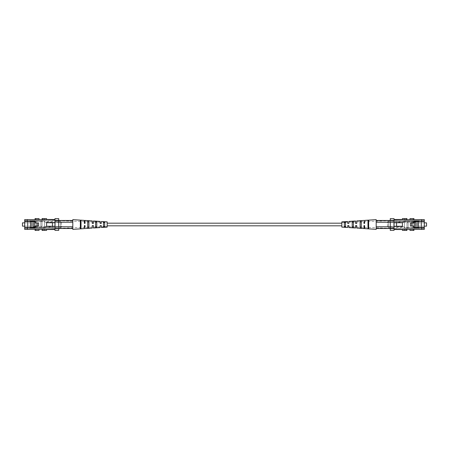 <?xml version="1.0" encoding="UTF-8"?>
<svg xmlns="http://www.w3.org/2000/svg" width="449" height="449" viewBox="0 0 449 449"><rect width="100%" height="100%" fill="white"/><g stroke="black" fill="none" stroke-linecap="round" stroke-linejoin="round"><path stroke-width="0.34" stroke-dasharray="2.25 1.68" d="M341.835 223.181L341.835 225.819L341.835 223.181M107.165 223.181L107.165 225.819L107.165 223.181M406.929 230.365L404.594 230.365L404.594 229.394L406.929 229.394L402.411 229.394L402.411 230.365L404.594 230.365L404.594 229.394L404.594 230.365M413.967 230.365L409.954 230.365L409.954 229.394L413.967 229.394L409.954 229.394M409.954 219.606L413.967 219.606L409.954 219.606L409.954 218.635L413.967 218.635M404.594 218.635L402.411 218.635L402.411 219.606L406.929 219.606L404.594 219.606L404.594 218.635L404.594 219.606L404.594 218.635L406.929 218.635M418.939 221.531L418.939 220.863L413.742 220.863L413.742 222.957L410.392 222.957L410.392 226.043L413.742 226.043L413.742 227.469L421.285 227.469L421.285 221.531L424.305 221.531L413.742 221.531L413.742 222.957L410.392 222.957L410.392 226.043L413.742 226.043L413.742 228.137L418.939 228.137L416.425 228.137L418.939 228.137L418.939 227.469L424.305 227.469L421.285 227.469L421.285 221.531L413.742 221.531L413.742 222.957L410.392 222.957L410.392 226.043L413.742 226.043L413.742 227.469L418.939 227.469M416.425 227.469L416.425 228.137L413.742 228.137L416.425 228.137M421.622 227.469L421.622 228.137L424.305 228.137L424.305 229.394L404.594 229.394M414.382 227.469L413.742 227.469L413.742 228.137L413.742 227.469L424.305 227.469L424.305 228.137L421.622 228.137M421.285 227.469L421.285 221.531L424.305 221.531L424.305 220.863L421.622 220.863L421.622 221.531M416.425 221.531L416.425 220.863L413.742 220.863L413.742 221.531L421.285 221.531M404.594 219.606L424.305 219.606L424.305 220.863L421.622 220.863M413.742 221.531L413.742 220.863L416.425 220.863M390.276 228.356L424.305 228.356L424.305 221.48L424.305 228.356L390.276 228.356L393.795 228.356L390.276 228.356L390.276 227.766L390.276 228.356M393.795 221.48L424.305 221.48L424.305 220.644L424.305 221.48L393.795 221.48L393.795 227.766L390.276 227.766L390.276 226.93L390.276 227.766L393.795 227.766L393.795 226.93L390.276 226.93L393.795 226.93L393.795 227.766L393.795 220.644L424.305 220.644L393.795 220.644L393.795 221.48M393.795 222.07L393.795 220.392L390.276 220.392L390.276 222.07L393.795 222.07L390.276 222.07L390.276 220.392L393.795 220.392L393.795 226.93L393.795 222.07M393.795 228.356L390.276 228.608L393.795 228.356M390.276 222.07L390.276 226.93L390.276 222.07M402.411 219.471L402.411 219.808L402.411 219.471L394.031 219.471L394.031 222.738L402.411 222.738L394.031 222.738L402.411 222.738L402.411 226.262L394.031 226.262L402.411 226.262L394.031 226.262L394.031 229.529L402.411 229.529L402.411 229.192L402.411 229.529M394.031 222.738L394.031 226.262L394.031 219.808L402.411 219.606M402.411 222.738L402.411 226.262L402.411 222.738M402.411 229.394L394.031 229.192L394.031 226.262M394.031 229.529L394.031 229.192M394.031 219.808L394.031 219.471M394.031 230.365L394.031 228.693L390.276 228.693L390.276 230.365L394.031 230.365M394.031 220.307L394.031 218.635L390.276 218.635L390.276 220.307L394.031 220.307L394.031 228.693M390.276 228.693L390.276 220.307M424.305 227.469L424.305 221.531M396.411 222.407L396.411 226.593L396.411 222.407L396.748 222.07L396.748 226.93L396.748 222.07L404.459 222.07L404.459 226.93L404.459 222.07M396.411 226.593L396.748 226.93L404.459 226.93M406.974 227.604L408.147 227.733L406.974 227.733L406.974 222.704L408.147 222.704L408.147 227.733L406.974 227.733L406.974 222.704L406.974 227.733L408.147 227.733L408.147 222.704L406.974 222.704L408.147 222.704L408.147 227.604L408.147 222.704L406.974 222.704L406.974 227.604L404.459 227.604L404.459 228.272L404.459 227.604L406.974 227.604M414.848 228.137L404.459 228.272L415.544 228.272L414.382 227.604L408.147 227.604L413.742 227.604M413.742 226.094L411.699 226.043M414.382 223.007L414.382 226.094L411.699 226.094L411.699 223.007L414.382 223.007L414.382 226.094L411.699 226.094L411.699 223.007L414.382 223.007L414.382 226.094L411.699 226.094L411.699 223.007L414.382 223.007L414.382 222.171L415.69 222.171L404.459 222.171L414.382 222.171M412.839 228.154L412.839 220.846L412.839 228.154L404.459 228.154L404.459 220.846L404.459 228.154M412.839 220.846L404.459 220.846M426.55 222.85L426.55 226.15M424.305 226.15L418.44 226.15L418.44 222.85L418.44 226.15M424.305 222.85L418.44 222.85M412.839 220.813L404.459 220.964L412.839 220.813L412.839 228.187L412.839 220.728L411.8 220.728L412.839 220.728M404.459 228.036L404.459 220.964L404.459 228.036L412.839 228.187L404.459 228.036M424.305 227.682L424.305 221.318L424.305 227.682L418.44 227.682L418.44 221.318L424.305 221.318M413.742 221.565L404.459 221.565L404.459 220.728L424.305 220.728L424.305 221.565L421.285 221.565M414.382 226.094L414.382 227.604M413.742 222.171L404.459 222.171L404.459 227.604L404.459 222.171L415.69 222.171L415.69 227.469M417.099 221.565L417.099 227.435L417.099 221.565L418.44 221.565L418.44 227.435L418.44 221.565L417.099 221.565L417.099 227.435L418.44 227.435L417.099 227.435L418.44 227.435L418.44 221.565L404.459 221.565L404.459 222.171L404.459 220.728L424.305 220.728L424.305 228.272L424.305 221.565L418.44 221.565M424.305 228.272L415.69 228.272L424.305 228.272M411.8 228.272L412.839 228.272L411.8 228.272M418.44 221.318L418.44 227.682M387.695 227.014L387.695 221.986L387.695 227.014A0.668 0.668 0 0 0 388.368 227.682L388.368 221.318L388.368 227.682L404.459 227.682L404.459 221.318L404.459 227.682M387.695 221.986A0.668 0.668 0 0 1 388.368 221.318L404.459 221.318M404.459 222.407L404.459 226.593L404.459 222.407L387.695 222.407L387.695 226.593L404.459 226.593M387.695 226.593L387.695 222.407M348.873 225.606L347.7 225.606L348.873 225.606L348.873 226.84L348.873 225.606M347.7 226.801L347.7 225.606L347.7 226.801L341.835 226.593L341.835 222.407L341.835 226.593M355.698 225.606L356.416 225.606M356.753 225.606L356.753 227.115L356.753 225.606L355.58 225.606L355.58 227.076L355.58 225.606M364.633 225.606L364.633 227.39L364.633 225.606L363.959 225.606L364.633 225.606L363.959 225.606L363.959 227.368L363.959 225.606M344.349 221.941L344.349 227.059L344.349 226.391L345.522 226.436L345.522 222.564L344.349 222.609L344.349 221.941L344.349 227.059L345.522 227.138L345.522 221.862M352.229 226.706L352.229 227.609L353.402 227.688L353.402 221.312L352.229 221.391L352.229 227.609L352.229 226.706L353.402 226.751L353.402 227.688L353.402 221.312L353.402 222.249L352.229 222.294L352.229 221.391L352.229 226.706M360.104 227.009L360.104 228.148L361.277 228.232L361.277 220.768L360.104 220.852L360.104 228.148L360.104 227.009L361.277 227.054L361.277 228.232L361.277 220.768L361.277 221.946L360.104 221.991L360.104 220.852L360.104 227.009M367.984 227.306L367.984 228.687L368.651 228.732L368.651 220.268L367.984 220.313L367.984 228.687L367.984 227.306L368.651 227.329L368.651 228.732L368.651 220.268L368.651 221.671L367.984 221.694L367.984 220.313L367.984 227.306M348.873 223.394L348.873 222.16L348.873 223.394L347.7 223.394L348.873 223.394L347.7 223.394L347.7 222.199L347.7 223.394M356.753 223.394L355.58 223.394L355.58 221.924L355.58 223.394L356.753 223.394L356.753 221.885L356.753 223.394L356.45 223.394M364.633 223.394L363.959 223.394L364.633 223.394L364.633 221.61L364.633 223.394M363.959 223.394L363.959 221.632L363.959 223.394M345.522 227.138L345.522 226.436L345.522 227.138M341.835 227.115L341.835 221.885M376.195 229.36L376.195 219.64M390.276 220.56L376.195 220.56L393.795 220.56L393.795 222.238L390.276 222.238M376.195 226.762L376.195 228.519L376.195 226.762L393.795 226.762L393.795 228.44L390.276 228.44M390.276 226.762L393.795 226.762L393.795 220.481L376.195 220.56M376.195 222.238L376.195 221.907L376.195 222.238L393.795 222.238L393.795 228.519L376.195 228.44M393.795 220.588L393.795 228.412L393.795 220.588L364.633 221.61M348.873 226.84L355.58 227.076M356.753 227.115L363.959 227.368M364.633 227.39L393.795 228.412M356.753 221.885L363.959 221.632M348.873 222.16L355.58 221.924M341.835 222.407L347.7 222.199M42.071 218.635L44.406 218.635L44.406 219.606L42.071 219.606L46.589 219.606L46.589 218.635L44.406 218.635L44.406 219.606L44.406 218.635M35.033 218.635L39.046 218.635L39.046 219.606L35.033 219.606L39.046 219.606M39.046 229.394L35.033 229.394L39.046 229.394L39.046 230.365L35.033 230.365M44.406 230.365L46.589 230.365L46.589 229.394L42.071 229.394L44.406 229.394L44.406 230.365L44.406 229.394L44.406 230.365L42.071 230.365M30.061 227.469L30.061 228.137L35.258 228.137L35.258 226.043L38.608 226.043L38.608 222.957L35.258 222.957L35.258 221.531L27.715 221.531L27.715 227.469L24.695 227.469L35.258 227.469L35.258 226.043L38.608 226.043L38.608 222.957L35.258 222.957L35.258 220.863L30.061 220.863L32.575 220.863L30.061 220.863L30.061 221.531L24.695 221.531L27.715 221.531L27.715 227.469L35.258 227.469L35.258 226.043L38.608 226.043L38.608 222.957L35.258 222.957L35.258 221.531L30.061 221.531M32.575 221.531L32.575 220.863L35.258 220.863L32.575 220.863M27.378 221.531L27.378 220.863L24.695 220.863L24.695 219.606L44.406 219.606M34.618 221.531L35.258 221.531L35.258 220.863L35.258 221.531L24.695 221.531L24.695 220.863L27.378 220.863M27.715 221.531L27.715 227.469L24.695 227.469L24.695 228.137L27.378 228.137L27.378 227.469M32.575 227.469L32.575 228.137L35.258 228.137L35.258 227.469L27.715 227.469M44.406 229.394L24.695 229.394L24.695 228.137L27.378 228.137M35.258 227.469L35.258 228.137L32.575 228.137M58.724 220.644L24.695 220.644L24.695 227.52L24.695 220.644L58.724 220.644L55.205 220.644L58.724 220.644L58.724 221.234L58.724 220.644M55.205 227.52L24.695 227.52L24.695 228.356L24.695 227.52L55.205 227.52L55.205 221.234L58.724 221.234L58.724 222.07L58.724 221.234L55.205 221.234L55.205 222.07L58.724 222.07L55.205 222.07L55.205 221.234L55.205 228.356L24.695 228.356L55.205 228.356L55.205 227.52M55.205 226.93L55.205 228.608L58.724 228.608L58.724 226.93L55.205 226.93L58.724 226.93L58.724 228.608L55.205 228.608L55.205 222.07L55.205 226.93M55.205 220.644L58.724 220.392L55.205 220.644M58.724 226.93L58.724 222.07L58.724 226.93M46.589 229.529L46.589 229.192L46.589 229.529L54.969 229.529L54.969 226.262L46.589 226.262L54.969 226.262L46.589 226.262L46.589 222.738L54.969 222.738L46.589 222.738L54.969 222.738L54.969 219.471L46.589 219.471L46.589 219.808L46.589 219.471M54.969 226.262L54.969 222.738L54.969 229.192L46.589 229.394M46.589 226.262L46.589 222.738L46.589 226.262M46.589 219.606L54.969 219.808L54.969 222.738M54.969 219.471L54.969 219.808M54.969 229.192L54.969 229.529M54.969 218.635L54.969 220.307L58.724 220.307L58.724 218.635L54.969 218.635M54.969 228.693L54.969 230.365L58.724 230.365L58.724 228.693L54.969 228.693L54.969 220.307M58.724 220.307L58.724 228.693M24.695 221.531L24.695 227.469M52.589 226.593L52.589 222.407L52.589 226.593L52.252 226.93L52.252 222.07L52.252 226.93L44.541 226.93L44.541 222.07L44.541 226.93M52.589 222.407L52.252 222.07L44.541 222.07M42.026 221.396L40.853 221.267L42.026 221.267L42.026 226.296L40.853 226.296L40.853 221.267L42.026 221.267L42.026 226.296L42.026 221.267L40.853 221.267L40.853 226.296L42.026 226.296L40.853 226.296L40.853 221.396L40.853 226.296L42.026 226.296L42.026 221.396L44.541 221.396L44.541 220.728L44.541 221.396L42.026 221.396M34.152 220.863L44.541 220.728L33.456 220.728L34.618 221.396L40.853 221.396L35.258 221.396M35.258 222.906L37.301 222.957M34.618 225.993L34.618 222.906L37.301 222.906L37.301 225.993L34.618 225.993L34.618 222.906L37.301 222.906L37.301 225.993L34.618 225.993L34.618 222.906L37.301 222.906L37.301 225.993L34.618 225.993L34.618 226.829L33.31 226.829L44.541 226.829L34.618 226.829M36.161 220.846L36.161 228.154L36.161 220.846L44.541 220.846L44.541 228.154L44.541 220.846M36.161 228.154L44.541 228.154M22.45 226.15L22.45 222.85M24.695 222.85L30.56 222.85L30.56 226.15L30.56 222.85M24.695 226.15L30.56 226.15M36.161 228.187L44.541 228.036L36.161 228.187L36.161 220.813L36.161 228.272L37.2 228.272L36.161 228.272M44.541 220.964L44.541 228.036L44.541 220.964L36.161 220.813L44.541 220.964M24.695 221.318L24.695 227.682L24.695 221.318L30.56 221.318L30.56 227.682L24.695 227.682M35.258 227.435L44.541 227.435L44.541 228.272L24.695 228.272L24.695 227.435L27.715 227.435M34.618 222.906L34.618 221.396M35.258 226.829L44.541 226.829L44.541 221.396L44.541 226.829L33.31 226.829L33.31 221.531M31.901 227.435L31.901 221.565L31.901 227.435L30.56 227.435L30.56 221.565L30.56 227.435L31.901 227.435L31.901 221.565L30.56 221.565L31.901 221.565L30.56 221.565L30.56 227.435L44.541 227.435L44.541 226.829L44.541 228.272L24.695 228.272L24.695 220.728L24.695 227.435L30.56 227.435M24.695 220.728L33.31 220.728L24.695 220.728M37.2 220.728L36.161 220.728L37.2 220.728M30.56 227.682L30.56 221.318M61.305 221.986L61.305 227.014L61.305 221.986A0.668 0.668 0 0 0 60.632 221.318L60.632 227.682L60.632 221.318L44.541 221.318L44.541 227.682L44.541 221.318M61.305 227.014A0.668 0.668 0 0 1 60.632 227.682L44.541 227.682M44.541 226.593L44.541 222.407L44.541 226.593L61.305 226.593L61.305 222.407L44.541 222.407M61.305 222.407L61.305 226.593M100.127 223.394L101.3 223.394L100.127 223.394L100.127 222.16L100.127 223.394M101.3 222.199L101.3 223.394L101.3 222.199L107.165 222.407L107.165 226.593L107.165 222.407M93.302 223.394L92.584 223.394M92.247 223.394L92.247 221.885L92.247 223.394L93.42 223.394L93.42 221.924L93.42 223.394M84.367 223.394L84.367 221.61L84.367 223.394L85.041 223.394L84.367 223.394L85.041 223.394L85.041 221.632L85.041 223.394M104.651 227.059L104.651 221.941L104.651 222.609L103.478 222.564L103.478 226.436L104.651 226.391L104.651 227.059L104.651 221.941L103.478 221.862L103.478 227.138M96.771 222.294L96.771 221.391L95.598 221.312L95.598 227.688L96.771 227.609L96.771 221.391L96.771 222.294L95.598 222.249L95.598 221.312L95.598 227.688L95.598 226.751L96.771 226.706L96.771 227.609L96.771 222.294M88.896 221.991L88.896 220.852L87.723 220.768L87.723 228.232L88.896 228.148L88.896 220.852L88.896 221.991L87.723 221.946L87.723 220.768L87.723 228.232L87.723 227.054L88.896 227.009L88.896 228.148L88.896 221.991M81.016 221.694L81.016 220.313L80.349 220.268L80.349 228.732L81.016 228.687L81.016 220.313L81.016 221.694L80.349 221.671L80.349 220.268L80.349 228.732L80.349 227.329L81.016 227.306L81.016 228.687L81.016 221.694M100.127 225.606L100.127 226.84L100.127 225.606L101.3 225.606L100.127 225.606L101.3 225.606L101.3 226.801L101.3 225.606M92.247 225.606L93.42 225.606L93.42 227.076L93.42 225.606L92.247 225.606L92.247 227.115L92.247 225.606L92.55 225.606M84.367 225.606L85.041 225.606L84.367 225.606L84.367 227.39L84.367 225.606M85.041 225.606L85.041 227.368L85.041 225.606M103.478 221.862L103.478 222.564L103.478 221.862M107.165 221.885L107.165 227.115M72.805 219.64L72.805 229.36M58.724 228.44L72.805 228.44L55.205 228.44L55.205 226.762L58.724 226.762M72.805 222.238L72.805 220.481L72.805 222.238L55.205 222.238L55.205 220.56L58.724 220.56M58.724 222.238L55.205 222.238L55.205 228.519L72.805 228.44M72.805 226.762L72.805 227.093L72.805 226.762L55.205 226.762L55.205 220.481L72.805 220.56M55.205 228.412L55.205 220.588L55.205 228.412L84.367 227.39M100.127 222.16L93.42 221.924M92.247 221.885L85.041 221.632M84.367 221.61L55.205 220.588M92.247 227.115L85.041 227.368M100.127 226.84L93.42 227.076M107.165 226.593L101.3 226.801M406.266 230.365L406.266 229.394M413.305 230.365L413.305 229.394M413.305 218.635L413.305 219.606M406.266 218.635L406.266 219.606M42.734 218.635L42.734 219.606M35.696 218.635L35.696 219.606M35.696 230.365L35.696 229.394M42.734 230.365L42.734 229.394M390.276 220.481L393.795 220.481M390.276 228.519L393.795 228.519M58.724 228.519L55.205 228.519M58.724 220.481L55.205 220.481"/><path stroke-width="0.67" d="M341.835 223.181L107.165 223.181M404.594 230.365L402.411 230.365L402.411 229.394L404.594 229.394L404.594 230.365L406.929 230.365L406.929 229.394M409.954 229.394L409.954 230.365L413.967 230.365L413.967 229.394M413.967 219.606L413.967 218.635L409.954 218.635L409.954 219.606M406.929 219.606L406.929 218.635L404.594 218.635L404.594 219.606L402.411 219.606L402.411 218.635L404.594 218.635M424.305 229.394L421.622 229.394L421.622 227.469L424.305 227.469L424.305 229.394M421.285 227.469L421.285 221.531M414.382 227.469L421.622 227.469M418.939 227.469L418.939 228.137L413.742 228.137L413.742 226.043L410.392 226.043L410.392 222.957L413.742 222.957L413.742 220.863L418.939 220.863L418.939 221.531L413.742 221.531M416.425 227.469L416.425 228.137M421.622 221.531L421.622 219.606L424.305 219.606L424.305 221.531L418.939 221.531M416.425 221.531L416.425 220.863M394.031 226.262L402.411 226.262L402.411 222.738L394.031 222.738M394.031 229.192L402.411 229.394M402.411 219.606L394.031 219.808M402.411 229.529L394.031 229.529M394.031 219.471L402.411 219.471M394.031 228.693L394.031 230.365L390.276 230.365L390.276 228.693L394.031 228.693L394.031 220.307L390.276 220.307L390.276 218.635L394.031 218.635L394.031 220.307M390.276 220.307L390.276 228.693M421.622 219.606L404.594 219.606M421.622 229.394L404.594 229.394M424.305 227.469L424.305 221.531M411.699 226.043L411.699 223.007L414.382 223.007L414.382 227.604L414.848 228.137M414.382 226.094L413.742 226.094M424.305 226.15L426.55 226.15L426.55 222.85L424.305 222.85M415.69 227.469L415.69 222.171L413.742 222.171M414.382 222.171L414.382 223.007M417.099 221.565L417.099 227.435L418.44 227.435L418.44 221.565L413.742 221.565M421.285 221.565L418.44 221.565M348.873 225.606L347.7 225.606L348.873 225.606L348.873 227.576L348.637 225.606M347.7 225.606L347.7 227.497L347.7 225.606M355.58 225.606L355.58 228.013L355.58 225.606L356.753 225.606L356.046 225.606M356.753 225.606L356.753 228.092L356.517 225.606M363.959 225.606L364.633 225.606L364.633 228.603L364.633 225.606L363.959 225.606L363.959 228.563L363.959 225.606M344.349 221.941L344.349 227.059L345.522 227.138L345.522 221.862L344.349 221.941L345.522 221.862M344.349 226.391L345.522 226.436L345.522 222.564L344.349 222.609L344.349 226.391M352.229 221.391L352.229 227.609L353.402 227.688L353.402 221.312L352.229 221.391M352.229 226.706L353.402 226.751L353.402 222.249L352.229 222.294L352.229 226.706M360.104 220.852L360.104 228.148L361.277 228.232L361.277 220.768L360.104 220.852M360.104 227.009L361.277 227.054L361.277 221.946L360.104 221.991L360.104 227.009M367.984 220.313L367.984 228.687L368.651 228.732L368.651 220.268L367.984 220.313M367.984 227.306L368.651 227.329L368.651 221.671L367.984 221.694L367.984 227.306M348.132 223.394L348.873 223.394L348.873 221.424L348.873 223.394M347.7 222.199L347.7 223.394L347.7 222.199M356.046 223.394L356.753 223.394L356.753 220.908L356.753 223.394L355.58 223.394L355.58 220.987L355.58 223.394M364.633 223.394L363.959 223.394L364.633 223.394L364.633 220.397L364.633 223.394M363.959 221.632L363.959 223.394L363.959 221.632M347.7 221.503L341.835 221.885L341.835 227.115L347.7 227.497M364.633 220.397L376.195 219.64L376.195 222.238L390.276 222.238M376.195 222.238L376.195 226.762L390.276 226.762M376.195 226.762L376.195 229.36L364.633 228.603M376.195 220.56L390.276 220.56M390.276 228.44L376.195 228.44M348.873 227.576L355.58 228.013M356.753 228.092L363.959 228.563M356.753 220.908L363.959 220.437M348.873 221.424L355.58 220.987M44.406 218.635L46.589 218.635L46.589 219.606L44.406 219.606L44.406 218.635L42.071 218.635L42.071 219.606M39.046 219.606L39.046 218.635L35.033 218.635L35.033 219.606M35.033 229.394L35.033 230.365L39.046 230.365L39.046 229.394M42.071 229.394L42.071 230.365L44.406 230.365L44.406 229.394L46.589 229.394L46.589 230.365L44.406 230.365M24.695 219.606L27.378 219.606L27.378 221.531L24.695 221.531L24.695 219.606M27.715 221.531L27.715 227.469M34.618 221.531L27.378 221.531M30.061 221.531L30.061 220.863L35.258 220.863L35.258 222.957L38.608 222.957L38.608 226.043L35.258 226.043L35.258 228.137L30.061 228.137L30.061 227.469L35.258 227.469M32.575 221.531L32.575 220.863M27.378 227.469L27.378 229.394L24.695 229.394L24.695 227.469L30.061 227.469M32.575 227.469L32.575 228.137M54.969 222.738L46.589 222.738L46.589 226.262L54.969 226.262M54.969 219.808L46.589 219.606M46.589 229.394L54.969 229.192M46.589 219.471L54.969 219.471M54.969 229.529L46.589 229.529M54.969 220.307L54.969 218.635L58.724 218.635L58.724 220.307L54.969 220.307L54.969 228.693L58.724 228.693L58.724 230.365L54.969 230.365L54.969 228.693M58.724 228.693L58.724 220.307M27.378 229.394L44.406 229.394M27.378 219.606L44.406 219.606M24.695 221.531L24.695 227.469M37.301 222.957L37.301 225.993L34.618 225.993L34.618 221.396L34.152 220.863M34.618 222.906L35.258 222.906M24.695 222.85L22.45 222.85L22.45 226.15L24.695 226.15M33.31 221.531L33.31 226.829L35.258 226.829M34.618 226.829L34.618 225.993M31.901 227.435L31.901 221.565L30.56 221.565L30.56 227.435L35.258 227.435M27.715 227.435L30.56 227.435M100.127 223.394L101.3 223.394L100.127 223.394L100.127 221.424L100.363 223.394M101.3 223.394L101.3 221.503L101.3 223.394M93.42 223.394L93.42 220.987L93.42 223.394L92.247 223.394L92.954 223.394M92.247 223.394L92.247 220.908L92.483 223.394M85.041 223.394L84.367 223.394L84.367 220.397L84.367 223.394L85.041 223.394L85.041 220.437L85.041 223.394M104.651 227.059L104.651 221.941L103.478 221.862L103.478 227.138L104.651 227.059L103.478 227.138M104.651 222.609L103.478 222.564L103.478 226.436L104.651 226.391L104.651 222.609M96.771 227.609L96.771 221.391L95.598 221.312L95.598 227.688L96.771 227.609M96.771 222.294L95.598 222.249L95.598 226.751L96.771 226.706L96.771 222.294M88.896 228.148L88.896 220.852L87.723 220.768L87.723 228.232L88.896 228.148M88.896 221.991L87.723 221.946L87.723 227.054L88.896 227.009L88.896 221.991M81.016 228.687L81.016 220.313L80.349 220.268L80.349 228.732L81.016 228.687M81.016 221.694L80.349 221.671L80.349 227.329L81.016 227.306L81.016 221.694M100.868 225.606L100.127 225.606L100.127 227.576L100.127 225.606M101.3 226.801L101.3 225.606L101.3 226.801M92.954 225.606L92.247 225.606L92.247 228.092L92.247 225.606L93.42 225.606L93.42 228.013L93.42 225.606M84.367 225.606L85.041 225.606L84.367 225.606L84.367 228.603L84.367 225.606M85.041 227.368L85.041 225.606L85.041 227.368M101.3 227.497L107.165 227.115L107.165 221.885L101.3 221.503M84.367 228.603L72.805 229.36L72.805 226.762L58.724 226.762M72.805 226.762L72.805 222.238L58.724 222.238M72.805 222.238L72.805 219.64L84.367 220.397M72.805 228.44L58.724 228.44M58.724 220.56L72.805 220.56M100.127 221.424L93.42 220.987M92.247 220.908L85.041 220.437M92.247 228.092L85.041 228.563M100.127 227.576L93.42 228.013M406.266 230.365L406.266 229.394M413.305 230.365L413.305 229.394M413.305 218.635L413.305 219.606M406.266 218.635L406.266 219.606M413.742 227.604L414.382 227.604M42.734 218.635L42.734 219.606M35.696 218.635L35.696 219.606M35.696 230.365L35.696 229.394M42.734 230.365L42.734 229.394M35.258 221.396L34.618 221.396M341.835 225.819L107.165 225.819M376.195 220.481L390.276 220.481M376.195 228.519L390.276 228.519M72.805 228.519L58.724 228.519M72.805 220.481L58.724 220.481"/></g></svg>
